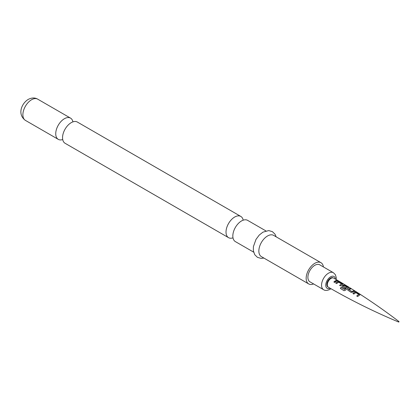 <?xml version="1.0" encoding="UTF-8"?>
<svg xmlns="http://www.w3.org/2000/svg" width="420" height="420" viewBox="0 0 420 420"><rect width="100%" height="100%" fill="white"/><g stroke="black" fill="none" stroke-linecap="round" stroke-linejoin="round"><path stroke-width="0.63" d="M338.436 280.88L337.565 280.576L338.625 281.164M333.701 278.114A5.276 3.045 120 0 0 331.06 278.376A5.276 3.045 120 0 0 327.611 283.028A5.276 3.045 120 0 0 328.419 287.254L327.952 286.986A5.276 3.045 -60 0 1 327.143 282.755A5.276 3.045 -60 0 1 330.593 278.103A5.276 3.045 -60 0 1 333.228 277.846L338.363 280.838M398.932 321.631L398.517 321.872L398.837 321.893M359.704 294.992L357.614 296.546L356.743 295.974L358.722 294.478L355.882 292.63L353.798 294.079L352.921 293.522L355 292.026L356.575 292.378L359.656 294.315L359.704 294.992L360.008 294.74M354.758 291.239L352.711 292.157L351.11 292.378L347.697 290.031L347.981 289.244L350.033 288.32L350.915 288.86L348.983 289.69L351.834 291.527L353.876 290.693L354.758 291.239M348.274 287.884L345.539 290.152L344.059 290.698L340.352 288.425L341.05 287.343L344.552 289.443L347.167 287.338L344.316 285.553L343.675 285.8L343.145 286.151L345.66 287.742L344.831 288.493L342.29 286.976L341.959 286.54L342.237 285.773L343.534 285.022L345.135 285.338L348.217 287.207L348.274 287.884L348.584 287.621M342.531 284.424L340.468 285.873L339.591 285.338L341.528 283.946L338.672 282.198L336.614 283.579L335.738 283.054L337.79 281.62L339.413 281.915L342.5 283.747L342.531 284.424L342.856 284.156M337.586 280.838L336.147 281.337L334.74 282.466L333.863 281.946L335.265 280.817L336.709 280.324L337.586 280.838M314.827 265.298A9.812 5.665 120 0 0 308.417 273.945A9.812 5.665 120 0 0 309.918 281.81L323.584 289.695A9.812 5.665 -60 0 1 322.082 281.836A9.812 5.665 -60 0 1 328.487 273.189A9.812 5.665 -60 0 1 333.396 272.706L319.73 264.815A9.812 5.665 120 0 0 314.827 265.298M323.411 266.942A12.264 7.082 120 0 0 320.959 262.689A12.264 7.082 120 0 0 314.827 263.298A12.264 7.082 120 0 0 306.815 274.103A12.264 7.082 120 0 0 308.695 283.931A12.264 7.082 120 0 0 313.598 283.931M320.959 262.689L273.656 235.384A12.264 7.082 120 0 0 267.524 235.988A12.264 7.082 120 0 0 259.513 246.797A12.264 7.082 120 0 0 261.392 256.625L308.695 283.931M265.897 230.9L247.632 220.358A12.264 7.082 120 0 0 241.5 220.967A12.264 7.082 120 0 0 239.783 222.154A12.264 7.082 120 0 0 233 233.903A12.264 7.082 120 0 0 235.368 241.6L253.633 252.142M232.995 237.841A12.264 7.082 -60 0 1 228.559 237.668A12.264 7.082 -60 0 1 226.679 227.84A12.264 7.082 -60 0 1 234.691 217.03A12.264 7.082 -60 0 1 240.817 216.426A12.264 7.082 -60 0 1 243.191 220.18M240.817 216.426L77.354 122.047A12.264 7.082 120 0 0 71.222 122.656A12.264 7.082 120 0 0 69.505 123.848A12.264 7.082 120 0 0 62.722 135.592A12.264 7.082 120 0 0 65.09 143.288L228.559 237.668M62.716 139.534A12.264 7.082 -60 0 1 58.28 139.356A12.264 7.082 -60 0 1 56.396 129.528A12.264 7.082 -60 0 1 64.407 118.724A12.264 7.082 -60 0 1 70.539 118.115A12.264 7.082 -60 0 1 72.912 121.868M333.9 282.035L336.709 280.324M336.667 280.455L337.544 280.975M337.512 280.712L338.357 281.006M335.774 283.143L337.769 281.746L339.413 281.915M339.37 282.046L342.452 283.883L342.51 284.555M339.628 285.427L341.528 283.946M344.137 290.729L340.431 288.456L341.103 287.406L344.552 289.443M341.98 286.582L342.258 285.878L343.513 285.154L345.093 285.469L348.169 287.338L348.248 288.01M344.61 289.506L347.167 287.338M343.145 286.151L345.676 287.847M347.713 290.073L347.981 289.244M348.983 289.69L351.85 291.632L353.829 290.829L354.711 291.375M347.996 289.349L349.991 288.451L350.868 288.997M352.963 293.606L354.974 292.152L356.575 292.378M356.528 292.509L359.609 294.446L359.678 295.118M356.79 296.053L358.722 294.478M335.407 279.106A6.835 3.948 120 0 0 330.593 276.832A6.835 3.948 120 0 0 325.762 284.939A6.835 3.948 120 0 0 330.131 288.236M25.421 120.388C16.979 114.256 21.698 103.362 28.208 99.419C31.742 97.613 34.902 97.519 37.684 99.146A12.264 7.082 120 0 0 31.553 99.75A12.264 7.082 120 0 0 23.541 110.56A12.264 7.082 120 0 0 25.421 120.388L58.28 139.356M338.683 281.022C359.599 293.37 379.669 306.863 398.885 321.5A0.299 0.299 0 0 1 398.591 322.014C374.524 311.95 351.136 300.363 328.419 287.254M323.584 289.695C325.085 290.766 327.217 290.656 329.973 289.359L330.955 288.713M263.897 258.069L261.125 258.394L257.465 257.36L254.746 254.72L253.344 250.714L253.402 246.635L256 239.384L259.229 235.079L262.92 232.155L268.721 230.58L272.36 231.63L275.006 234.187L276.161 236.828M37.684 99.146L70.539 118.115M336.226 279.584L336.262 277.62L335.344 274.643L333.396 272.706"/></g></svg>
